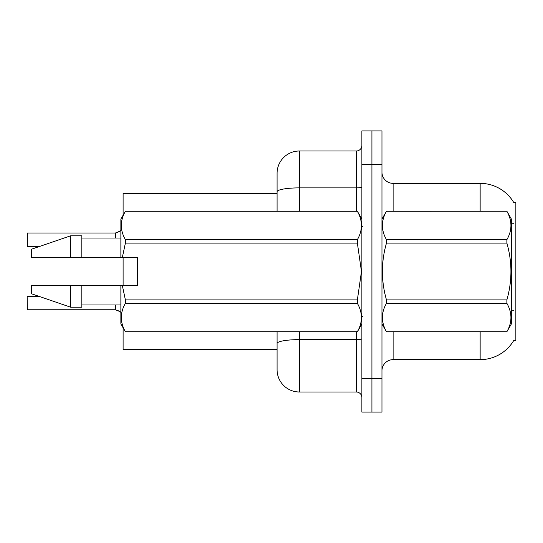 <?xml version="1.0" encoding="UTF-8"?>
<svg xmlns="http://www.w3.org/2000/svg" width="543" height="543" viewBox="0 0 543 543"><rect width="100%" height="100%" fill="white"/><g stroke="black" fill="none" stroke-linecap="round" stroke-linejoin="round"><path stroke-width="0.81" d="M513.834 340.346A39.048 39.048 0 0 1 480.148 359.642A39.048 39.048 0 0 0 513.637 340.678L515.85 340.678L515.85 202.322L513.637 202.322M277.079 193.396L123.105 193.396L123.105 215.198M123.105 285.448L123.105 257.552M277.079 349.604L123.105 349.604L123.105 327.802M381.96 370.801A11.159 11.159 0 0 1 393.118 359.642L480.148 359.642L480.148 331.753M371.921 378.614L371.921 412.083L381.96 412.083L381.96 378.614L371.921 378.614L371.921 412.083L361.876 412.083L361.876 378.614L371.921 378.614L371.921 164.386L371.921 378.614M361.876 378.614L361.876 130.917L371.921 130.917L371.921 164.386L371.921 130.917L381.96 130.917L381.96 378.614M480.148 211.247L480.148 183.358A39.048 39.048 0 0 1 513.719 202.464A39.048 39.048 0 0 0 480.148 183.358L393.118 183.358A11.159 11.159 0 0 1 381.96 172.199A11.159 11.159 0 0 0 393.118 183.358L393.118 211.247M299.397 331.753L299.397 391.998A22.317 22.317 0 0 1 277.079 369.688L277.079 331.753M299.397 391.998L356.296 391.998L356.296 331.753M277.079 173.312L277.079 191.754L277.079 173.312A22.317 22.317 0 0 1 299.397 151.002L356.296 151.002A5.579 5.579 0 0 0 361.876 145.422M277.079 211.247L277.079 191.754A22.317 3.876 180 0 1 299.397 187.878L356.296 187.878L356.296 151.002M361.876 397.578A5.579 5.579 0 0 0 356.296 391.998M120.098 311.655L115.387 309.761L119.08 311.051L120.872 312.327M27.15 237.474L27.374 233.015L115.292 233.015A0.557 0.557 0 0 0 115.387 233.015L115.734 232.886L115.387 233.015A0.557 0.557 180 0 1 115.299 233.022L115.299 238.024L115.292 233.015L27.374 233.015L27.374 246.393L27.15 237.474M119.08 231.725L115.734 232.886L120.098 231.121L115.734 232.886L120.098 231.121L115.734 232.886L115.734 238.024M381.96 219.06L386.467 211.247L506.877 211.247L511.384 219.06L511.384 323.94L506.877 331.719C512.28 322.291 512.28 312.822 506.877 303.32L386.467 303.32C381.064 312.748 381.064 322.209 386.467 331.719L506.877 331.753M506.877 211.247L386.467 211.281C381.064 220.709 381.064 230.178 386.467 239.68L386.467 243.101C381.064 261.984 381.064 280.921 386.467 299.899L386.467 303.32M386.467 239.68L506.877 239.68C512.28 230.252 512.28 220.791 506.877 211.281M506.877 239.68L506.877 243.101L386.467 243.101M386.467 299.899L506.877 299.899C512.28 280.921 512.28 261.984 506.877 243.101M506.877 299.899L506.877 303.32M381.96 323.94L386.467 331.753M386.467 331.719L506.877 331.719M137.61 270.061L137.61 257.552L120.872 257.552L120.872 219.06L125.385 211.281C119.983 220.709 119.983 230.178 125.385 239.68L357.369 239.68C362.772 230.252 362.772 220.791 357.369 211.281L125.385 211.281M136.721 257.552L137.61 257.552L137.61 285.448L122.318 285.448L125.385 299.899L357.369 299.899L361.475 271.5L357.369 243.101L125.385 243.101L122.318 257.552M357.369 299.899L357.369 303.32L125.385 303.32C119.983 312.748 119.983 322.209 125.385 331.719L357.369 331.719C362.772 322.291 362.772 312.822 357.369 303.32M122.318 285.448L120.872 285.448L120.872 323.94L125.385 331.753M125.385 299.899L125.385 303.32M120.872 285.448L81.823 285.448L81.823 307.202L70.665 307.202L70.665 285.448L31.616 285.448L31.616 293.817L70.665 307.202M81.823 285.448L70.665 285.448M31.616 285.448L46.372 285.448M361.876 219.06L357.369 211.281M357.369 239.68L357.369 243.101M125.385 331.719L357.369 331.719M125.385 239.68L125.385 243.101M70.665 235.798L70.665 257.552L31.616 257.552L31.616 249.183L70.665 235.798L81.823 235.798L81.823 257.552L120.872 257.552M70.665 257.552L81.823 257.552M115.299 309.754A0.557 0.557 180 0 1 115.387 309.761A0.557 0.557 -0 0 0 115.299 309.754L115.292 304.976L115.299 309.754L27.374 309.761L27.15 300.842M27.15 309.544L27.15 305.309M27.15 241.934L27.15 246.169M120.872 230.449L120.098 231.121M393.118 331.753L393.118 359.642M513.278 223.424A39.048 6.781 180 0 0 511.384 222.949M513.4 310.487A39.048 6.781 180 0 0 511.384 309.978M381.96 164.386L361.876 164.386M382.177 218.68A11.159 1.934 0 0 1 381.96 218.3M361.876 338.656A5.579 0.971 0 0 1 356.296 339.619L299.397 339.619A22.317 3.876 180 0 0 277.079 343.495M299.397 151.002L299.397 211.247M356.296 211.247L356.296 187.878A5.579 0.971 0 0 0 361.876 186.907M115.734 304.976L115.734 309.897M27.15 296.607L27.374 309.761M362.989 226.872L361.876 225.752M361.876 323.94L357.369 331.753M81.823 304.976L120.872 304.976M125.385 211.247L357.369 211.247M81.823 238.024L120.872 238.024M362.989 316.128L361.876 317.248M27.374 296.383L39.096 296.383M27.374 246.393L39.748 246.393"/></g></svg>
